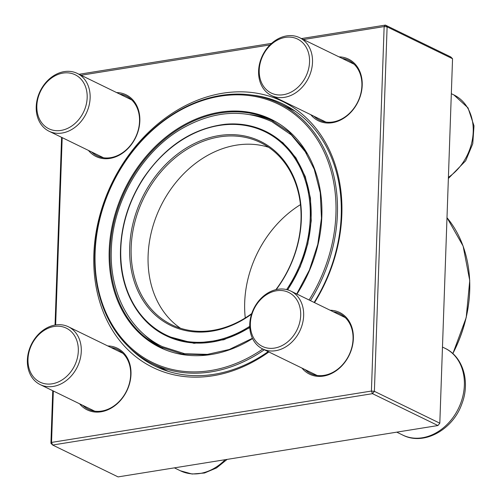 <?xml version="1.0" encoding="UTF-8"?>
<svg xmlns="http://www.w3.org/2000/svg" width="502" height="502" viewBox="0 0 502 502"><rect width="100%" height="100%" fill="white"/><g stroke="black" fill="none" stroke-linecap="round" stroke-linejoin="round"><path stroke-width="0.75" d="M53.337 391.008L51.543 442.413L52.641 445.029L118.07 476.9L437.945 425.539L372.515 393.668L52.641 445.029L50.915 443.272L52.748 390.719M55.044 325.051L61.595 137.341M439.815 423.199L452.547 58.728L387.111 26.857L374.385 391.334L439.815 423.199L437.945 425.539L439.815 423.199M301.445 38.579L385.385 25.1L450.821 56.971L452.547 58.728M79.071 74.283L271.595 43.373M268.871 351.971A147.983 117.719 116 0 1 96.026 286.328A147.983 117.719 116 0 1 222.775 93.215A147.983 117.719 116 0 1 330.812 153.173A147.983 117.719 116 0 1 314.522 302.637M50.915 443.272L51.543 442.413L371.417 391.052L384.143 26.581L303.421 39.539M269.963 44.91L81.042 75.25M62.185 137.63L55.647 324.951M339.001 56.87A34.318 27.296 116 0 1 357.995 101.906A34.318 27.296 116 0 1 310.826 114.72M116.627 92.581A34.318 27.296 116 0 1 135.622 137.617A34.318 27.296 116 0 1 88.452 150.424M107.779 345.953A34.318 27.296 116 0 1 126.774 390.989A34.318 27.296 116 0 1 79.605 403.803M330.153 310.249A34.318 27.296 116 0 1 349.147 355.284A34.318 27.296 116 0 1 301.978 368.091M313.963 116.244A33.245 26.443 -64 0 0 319.485 120.122A33.245 26.443 -64 0 0 357.813 101.818A33.245 26.443 -64 0 0 348.595 60.353A33.245 26.443 -64 0 0 342.138 58.401M305.116 369.623A33.245 26.443 -64 0 0 310.631 373.501A33.245 26.443 -64 0 0 348.965 355.196A33.245 26.443 -64 0 0 339.747 313.731A33.245 26.443 -64 0 0 333.29 311.773M82.742 405.327A33.245 26.443 -64 0 0 88.258 409.212A33.245 26.443 -64 0 0 126.592 390.901A33.245 26.443 -64 0 0 117.374 349.436A33.245 26.443 -64 0 0 110.917 347.484M91.59 151.949A33.245 26.443 -64 0 0 97.106 155.833A33.245 26.443 -64 0 0 135.44 137.523A33.245 26.443 -64 0 0 126.222 96.058A33.245 26.443 -64 0 0 119.765 94.106M128.882 347.102A145.837 116.012 -64 0 0 155.149 366.178A145.837 116.012 -64 0 0 268.181 351.632M314.139 302.449A145.837 116.012 -64 0 0 282.871 103.952A145.837 116.012 -64 0 0 251.659 95.029M371.417 391.052L372.515 393.668L374.385 391.334L371.417 391.052M384.143 26.581L387.111 26.857L385.385 25.1L384.143 26.581M286.623 35.906A32.172 25.589 116 0 1 299.638 37.7A32.172 25.589 116 0 1 311.365 70.173A32.172 25.589 116 0 1 284.477 97.338A32.172 25.589 116 0 1 271.463 95.543A32.172 25.589 116 0 1 259.735 63.07A32.172 25.589 116 0 1 286.623 35.906M285.381 37.386A30.026 23.883 -64 0 0 262.094 83.884A30.026 23.883 -64 0 0 305.668 76.888A30.026 23.883 -64 0 0 285.381 37.386M303.654 315.67A32.172 25.589 116 0 1 262.615 348.921A32.172 25.589 116 0 1 249.745 324.323A32.172 25.589 116 0 1 290.79 291.078A32.172 25.589 116 0 1 303.654 315.67M300.692 315.388A30.026 23.883 -64 0 0 263.82 296.626A30.026 23.883 -64 0 0 262.088 346.273A30.026 23.883 -64 0 0 300.692 315.388M53.256 386.421A32.172 25.589 116 0 1 40.242 384.626A32.172 25.589 116 0 1 28.514 352.153A32.172 25.589 116 0 1 55.396 324.989A32.172 25.589 116 0 1 68.41 326.783A32.172 25.589 116 0 1 80.138 359.256A32.172 25.589 116 0 1 53.256 386.421M52.158 383.804A30.026 23.883 -64 0 0 75.444 337.306A30.026 23.883 -64 0 0 31.871 344.303A30.026 23.883 -64 0 0 52.158 383.804M36.219 106.656A32.172 25.589 116 0 1 77.264 73.405A32.172 25.589 116 0 1 90.128 97.997A32.172 25.589 116 0 1 49.089 131.248A32.172 25.589 116 0 1 36.219 106.656M36.847 105.796A30.026 23.883 -64 0 0 73.719 124.565A30.026 23.883 -64 0 0 75.451 74.911A30.026 23.883 -64 0 0 36.847 105.796M273.283 121.114A126.247 100.425 -64 0 0 264.585 117.794A126.247 100.425 -64 0 0 250.096 114.607M143.346 333.817A126.247 100.425 -64 0 0 162.755 348.043M309.088 299.989A143.697 114.305 -64 0 0 266.054 99.227A143.697 114.305 -64 0 0 95.022 256.114A143.697 114.305 -64 0 0 262.797 349.009M264.322 349.75A144.771 115.159 116 0 1 152.702 363.793A144.771 115.159 116 0 1 109.041 190.879A144.771 115.159 116 0 1 267.014 98.511A144.771 115.159 116 0 1 279.482 103.494A144.771 115.159 116 0 1 310.449 300.648M275.88 289.66A101.335 80.609 -64 0 0 260.463 142.537A101.335 80.609 -64 0 0 251.734 139.048A101.335 80.609 -64 0 0 141.156 203.712A101.335 80.609 -64 0 0 171.715 324.75A101.335 80.609 -64 0 0 251.728 313.587M251.552 314.126A102.408 81.462 116 0 1 129.629 251.025A102.408 81.462 116 0 1 251.527 137.768A102.408 81.462 116 0 1 276.219 289.585M448.399 177.338A48.255 38.384 -64 0 0 473.122 133.526A48.255 38.384 -64 0 0 453.902 94.941L468.027 107.867L474.001 125.858L472.765 143.723L465.693 160.765L448.361 178.486M396.762 432.153L402.792 435.09A48.255 38.384 -64 0 0 458.433 408.515A48.255 38.384 -64 0 0 445.054 348.319L442.475 347.064M174.389 467.858L180.419 470.794A48.255 38.384 -64 0 0 225.197 459.7M296.72 293.965L309.414 270.001L317.791 244.355L321.462 218.213L320.257 192.774L314.233 169.23L303.685 148.661L289.096 132.007L271.136 120.028A126.247 100.425 -64 0 0 260.262 115.686A126.247 100.425 -64 0 0 122.507 196.238A126.247 100.425 -64 0 0 160.577 347.026L182.151 353.973L205.437 354.814L229.263 349.499L252.418 338.292M252.556 338.574A126.887 100.933 116 0 1 109.185 250.573A126.887 100.933 116 0 1 260.143 114.914A126.887 100.933 116 0 1 296.952 294.078M452.766 353.527A122.57 97.501 -64 0 0 446.993 217.705M468.441 267.723A122.25 97.244 116 0 1 452.823 353.584M300.441 204.659A101.122 80.439 -64 0 0 245.271 317.929M268.633 147.287A101.335 80.609 -64 0 0 160.558 206.598A101.335 80.609 -64 0 0 180.494 328.252M286.642 289.585A113.025 89.908 -64 0 0 255.267 127.853A113.025 89.908 -64 0 0 120.775 249.431A113.025 89.908 -64 0 0 249.732 326.306M255.838 127.426A113.672 90.423 116 0 1 265.633 131.336A113.672 90.423 116 0 1 287.564 289.83M249.77 327.329A113.672 90.423 116 0 1 166.08 335.719C137.881 322.359 119.934 289.497 120.436 252.299C120.831 226.22 128.368 201.672 143.051 178.662C165.001 146.402 192.41 128.267 225.298 124.258C235.927 123.297 246.099 124.345 255.807 127.414L265.633 131.336M451.323 93.686L453.902 94.941M271.463 95.543L325.942 122.08M299.638 37.7L354.117 64.231M262.615 348.921L317.095 375.458M290.79 291.078L345.269 317.609M402.792 435.09C423.826 446.046 453.03 429.656 461.884 403.79C470.368 382.173 463.277 356.759 445.054 348.319M40.242 384.626L94.721 411.163M68.41 326.783L122.896 353.32M180.419 470.794L192.097 474.026L204.509 473.009L216.513 467.952L227.13 459.386M49.089 131.248L103.569 157.785M77.264 73.405L131.744 99.942M295.025 111.061L279.482 103.494M168.245 371.367L152.702 363.793M167.574 336.447L166.08 335.719M446.993 217.673L463.126 246.093L469.74 280.53L466.201 317.597L452.867 353.621M306.778 153.568L291.355 134.938L271.846 121.647C242.868 108.539 212.729 110.955 181.429 128.895C141.464 152.131 112.479 202.268 111.319 249.977C109.461 292.446 129.522 331.075 162.284 346.587L184.78 353.753L208.97 354.412M166.664 336.001L194.023 343.337L223.861 339.754L249.789 327.699M287.746 289.886L300.215 266.832L307.782 244.028L311.246 220.786L310.462 198.177L305.266 176.572L295.904 157.791L282.883 142.687L266.248 131.637"/></g></svg>
